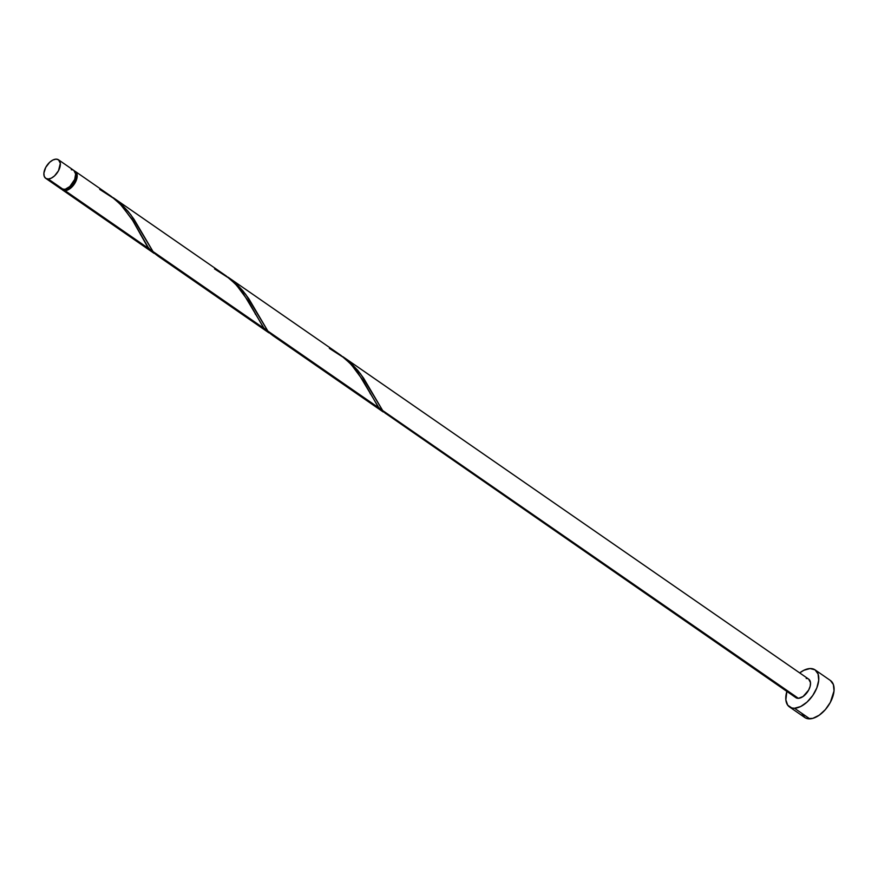 <?xml version="1.0" encoding="UTF-8"?>
<svg xmlns="http://www.w3.org/2000/svg" width="878" height="878" viewBox="0 0 878 878"><rect width="100%" height="100%" fill="white"/><g stroke="black" fill="none" stroke-linecap="round" stroke-linejoin="round"><path stroke-width="1.32" d="M59.528 186.882L61.043 188.946A11.26 6.333 -55.3 0 0 63.534 189.604L48.224 179.002A11.26 6.333 124.7 0 1 45.711 178.333A11.26 6.333 124.7 0 1 45.744 167.369A11.26 6.333 124.7 0 1 56.005 159.148L52.921 160.005L49.717 162.243L45.733 167.402L43.9 173.12L44.218 176.28L45.733 178.344L48.224 179.002L51.308 178.146L54.513 175.907L58.497 170.749L60.33 163.341L58.497 159.796L56.005 159.148A11.26 6.333 124.7 0 1 58.519 159.818A11.26 6.333 124.7 0 1 58.475 170.771A11.26 6.333 124.7 0 1 48.224 179.002L63.534 189.604L65.027 189.363L69.823 186.509L74.707 179.408L75.64 173.932L73.807 170.398M63.216 189.077L66.794 189.45L72.457 185.499L76.057 178.75L76.342 175.567L75.508 173.175A10.13 5.696 -55.3 0 1 74.191 183.118A10.13 5.696 -55.3 0 1 65.455 189.67A10.13 5.696 -55.3 0 1 64.215 189.538M789.465 706.911L804.775 717.513A22.51 12.654 -55.3 0 0 809.812 718.852L794.502 708.25A22.51 12.654 124.7 0 1 789.465 706.911A22.51 12.654 124.7 0 1 786.864 691.414L785.854 699.876L787.731 705.21L791.813 707.975L794.502 708.25L809.812 718.852A22.51 12.654 -55.3 0 0 830.325 702.4A22.51 12.654 -55.3 0 0 830.412 680.483L815.102 669.892A22.51 12.654 124.7 0 1 815.014 691.798A22.51 12.654 124.7 0 1 794.502 708.25L800.67 706.538L807.08 702.06L812.754 695.508L816.836 687.869L818.713 680.307L818.076 673.986L815.047 669.848L810.065 668.542A22.51 12.654 124.7 0 1 815.102 669.892M799.682 672.91A22.51 12.654 124.7 0 1 810.065 668.542L803.908 670.265L799.682 672.91M386.485 413.977L378.989 407.985L267.834 331.039L271.807 334.825M272.586 335.396L383.225 411.98M385.058 413.011L795.874 697.659A11.26 6.333 -55.3 0 0 798.398 698.328L382.654 410.52L385.058 413.011M65.06 190.658A11.26 6.333 124.7 0 1 62.547 189.988A11.26 6.333 124.7 0 1 61.855 189.363L65.06 190.658L149.348 249.012L65.06 190.658A11.26 6.333 124.7 0 0 75.321 182.437A11.26 6.333 124.7 0 0 75.365 171.473L77.165 174.996L75.332 182.404L69.768 188.836L65.06 190.658M156.569 254.85L150.994 250.779L146.977 245.873L131.821 218.951L120.363 204.311L111.44 196.507L75.365 171.473A11.26 6.333 124.7 0 0 74.531 171.045M271.39 334.342L264.168 328.493L153.013 251.547L156.975 255.333M226.261 275.988L113.163 197.649L121.735 204.596L130.899 214.869L153.013 251.547L264.168 328.493L243.217 293.395L235.183 283.792L226.261 275.988M163.517 258.812L158.106 256.135L153.013 251.547L133.994 219.226L128.232 211.51L121.471 204.354L113.163 197.649M341.092 355.48L227.995 277.141L236.555 284.077L245.719 294.36L267.834 331.039L378.989 407.985L358.037 372.876L350.004 363.283L341.092 355.48M278.337 338.304L272.926 335.626L267.834 331.039L248.814 298.707L243.052 291.002L236.292 283.835L227.995 277.141M808.66 679.122L810.493 682.667L810.185 686.201L808.66 690.075L803.096 696.506L798.398 698.328A11.26 6.333 -55.3 0 0 808.649 690.097A11.26 6.333 -55.3 0 0 808.693 679.144L342.815 356.633L351.376 363.569L360.54 373.852L382.654 410.52L798.398 698.328L795.907 697.67M382.654 410.52L363.635 378.199L357.873 370.483L351.123 363.327L342.815 356.633M74.191 170.947L75.332 171.462M806.18 678.475L807.519 678.606M795.007 696.803L794.381 695.606M801.801 713.419L804.83 717.545L807.123 718.577L812.798 718.369L819.207 715.208L825.375 709.589L830.358 702.345L834.023 690.909L833.387 684.577L830.358 680.45M72.654 169.882L71.316 169.75M45.711 178.333L61.021 188.924L63.534 189.604A11.26 6.333 -55.3 0 0 73.785 181.373A11.26 6.333 -55.3 0 0 73.829 170.42L58.519 159.818M99.719 189.407L114.634 199.01L121.812 205.836L133.215 221.201L148.547 248.024L155.999 254.554M214.539 268.898L229.454 278.502L236.632 285.328L248.046 300.693L263.367 327.505L270.819 334.035M329.36 348.379L344.286 357.994L351.452 364.809L362.866 380.185L378.188 406.997L385.64 413.527M62.547 189.988L154.1 253.369M268.931 332.861L157.766 255.904M373.018 394.474L373.315 395.056M369.956 393.07L370.428 393.981M258.198 314.982L258.494 315.564M255.125 313.589L255.608 314.5M143.366 235.502L143.674 236.083M140.304 234.097L140.787 235.008"/></g></svg>
